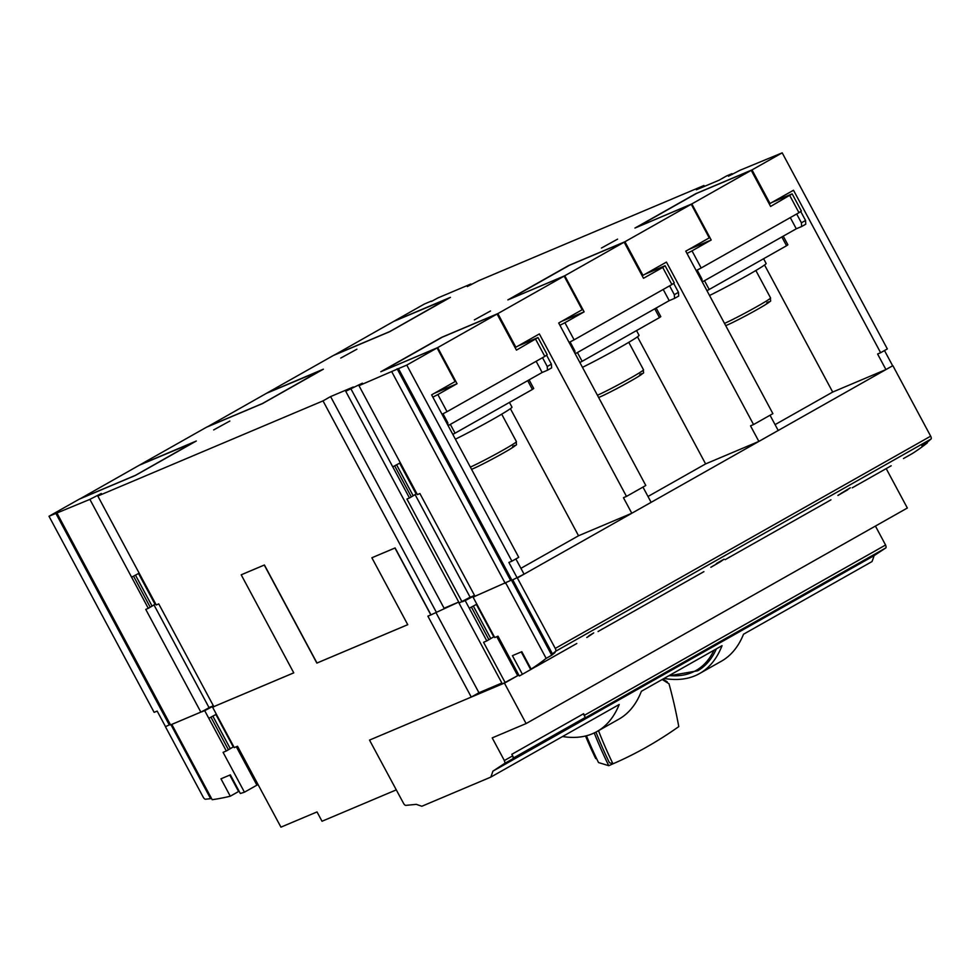 <?xml version="1.0" encoding="UTF-8"?>
<svg xmlns="http://www.w3.org/2000/svg" width="980" height="980" viewBox="0 0 980 980"><rect width="100%" height="100%" fill="white"/><g stroke="black" fill="none" stroke-linecap="round" stroke-linejoin="round"><path stroke-width="1.47" d="M716.38 648.883A198.573 87.514 60.5 0 1 697.674 670.786A198.573 87.514 60.5 0 1 697.589 670.835M585.513 736.005A487.06 396.545 107 0 0 595.693 758.532L596.734 758.851M595.95 732.097A487.06 396.545 107 0 0 609.425 762.734L612.966 763.812A487.06 396.545 -73 0 1 598.498 730.676M612.953 763.812A440.645 358.754 -73 0 1 608.752 765.686A488.346 397.586 -73 0 1 594.235 732.954M662.897 679.115L667.172 681.786A488.346 397.586 -73 0 1 667.441 682.791M586.432 735.772A488.346 397.586 107 0 0 598.535 762.562L608.752 765.686M662.198 679.508L669.009 683.77A487.06 396.545 -73 0 1 678.773 726.609A408.109 332.257 -73 0 1 612.966 763.812M562.545 736.531A222.73 98.159 -119.5 0 0 597.077 731.484L618.919 719.136A222.73 98.159 -119.5 0 0 641.398 691.268L722.039 645.673A222.73 98.159 60.5 0 1 699.561 673.542A222.73 98.159 60.5 0 1 664.085 678.442M713.967 650.242A197.507 87.049 60.5 0 1 669.205 675.539M885.491 545.064A2.83 1.25 60.5 0 1 885.761 547.955L874.111 555.635L492.891 771.162A222.73 98.159 -119.5 0 1 490.76 777.128L619.213 704.498A222.73 98.159 -119.5 0 1 597.077 731.484M501.87 683.036L478.951 692.738L471.27 697.074L369.521 740.096L403.454 803.183A2.842 1.25 60.5 0 0 405.83 805.376L416.353 804.347A222.73 98.159 -119.5 0 0 421.853 806.246L490.76 777.128M874.111 555.635A222.73 98.159 60.5 0 1 871.98 561.589L743.526 634.219A222.73 98.159 60.5 0 1 721.39 661.206L699.561 673.542M885.761 547.955L584.644 718.193L576.534 723.546L504.7 764.155L512.822 758.802L504.541 763.481L492.891 771.162M860.489 562.949L873.756 554.974L860.489 562.949M842.91 572.884L854.192 565.926L842.91 572.884M828.823 580.797L842.077 572.773L828.786 580.748M848.962 569.466L860.244 562.508L848.962 569.466M859.827 562.753L858.443 563.966M853.262 566.857L859.08 563.267L853.237 566.82M843.278 572.491L844.613 571.352M513.128 758.165L585.293 717.458L583.357 713.857M567.922 727.27L569.809 726.205M564.921 728.973L568.167 727.711M561.246 731.043L564.652 729.696M559.629 732.281L561.491 731.484M550.086 737.352L546.583 739.337M541.621 742.313L546.828 739.778M541.56 742.179L538.02 744.175M536.403 745.4L538.265 744.616M523.884 752.175L526.726 750.57M521.752 753.608L524.116 752.615M521.654 753.436L514.304 757.589M513.238 758.471L514.488 757.944M536.268 745.168L529.053 749.247M526.811 750.741L529.298 749.688M559.494 732.036L552.279 736.115M550.197 737.548L552.512 736.556M578.225 721.452L570.875 725.604M569.956 726.462L571.058 725.96M513.753 757.895L511.817 754.306L583.639 713.697L584.374 715.29A2.83 1.25 60.5 0 1 584.913 716.748M886.202 468.612L907.345 508.02L526.113 723.558L492.205 737.891L504.357 760.541L512.65 755.862L511.805 754.306M512.822 758.802A2.83 1.25 -119.5 0 0 512.552 755.911M504.357 760.541L504.259 760.59A2.83 1.25 60.5 0 1 504.541 763.481M875.422 526.064L885.577 545.015L584.472 715.253M369.521 740.096L504.712 682.938M471.27 697.074L427.893 616.175L430.98 614.852L395.099 547.93L371.873 557.767L394.965 548.016L430.845 614.926M215.22 706.029L293.767 672.856L241.203 574.807L264.282 565.056L316.859 663.092L407.754 624.689L371.873 557.767M215.086 706.102L212.648 707.315L234.257 747.63L237.503 746.258L259.186 786.683A908.374 400.342 60.5 0 1 259.186 786.683L280.942 827.157L317.018 811.918L322.016 821.252L396.214 789.905M239.108 791.215L230.288 796.213A908.374 400.342 60.5 0 1 212.195 799.705L171.806 724.392L202.101 711.578L210.382 706.899M211.386 798.21L210.602 798.651A908.374 400.342 60.5 0 1 205.531 799.215A2.83 1.25 60.5 0 1 203.215 797.169L165.412 726.67M258.144 784.747A908.374 400.342 60.5 0 1 256.919 785.152L244.449 792.195A908.374 400.342 60.5 0 1 240.333 793.494L230.337 774.861L220.966 778.818L230.288 796.213M407.754 624.664L316.993 663.019L264.416 564.982L241.203 574.807M518.885 675.159A909.918 401.028 60.5 0 1 517.71 675.661L502.348 683.93L458.983 603.043L470.804 596.869M244.449 792.195L223.085 752.346L226.331 750.974L204.71 710.672L202.101 711.578M208.85 718.279L216.36 714.249M204.71 710.672L213.493 706.004M436.039 612.708L478.951 692.738M444.05 608.249L458.738 602.038L430.98 614.852M856.851 381.845L854.695 382.764M475.692 595.963L511.327 580.135M517.342 577.955L555.268 648.405A2.83 1.25 60.5 0 1 555.599 651.296A909.918 401.028 60.5 0 1 552.487 653.942L555.109 652.46A909.918 401.028 60.5 0 1 551.728 655.216L546.154 658.364A909.918 401.028 60.5 0 1 531.123 669.083L545.076 661.341L522.413 674.289L512.418 655.669L521.801 651.7L531.123 669.083M927.007 442.201L927.362 442.838L921.874 445.937A909.918 401.028 -119.5 0 0 925.255 443.193L927.889 441.711A909.918 401.028 -119.5 0 0 931 439.052A2.83 1.25 -119.5 0 0 930.669 436.174L892.866 365.663L517.465 577.906M892.866 365.663L885.932 369.558L832.694 392.061L775.07 424.634M546.154 658.364L505.876 583.223M475.57 596.024L473.132 597.249L494.741 637.551L497.987 636.179L519.327 675.98A909.918 401.028 60.5 0 0 522.413 674.289M474.957 596.195L473.132 597.249M903.486 458.554L912.319 453.556A909.918 401.028 60.5 0 0 927.362 442.838M496.811 636.682L517.71 675.661L505.239 682.717L483.557 642.28L486.803 640.908L465.194 600.605L462.585 601.512M837.937 495.451L846.402 490.551A909.918 401.028 -119.5 0 0 846.953 490.184L840.742 493.565L850.346 487.783A909.918 401.028 60.5 0 1 849.954 488.077L842.114 492.744L847.847 489.669A909.918 401.028 60.5 0 1 847.259 490.074L837.912 495.402M710.867 567.298L719.32 562.398A909.918 401.028 -119.5 0 0 719.577 562.226L715.951 564.125L721.966 560.425L716.527 563.5A909.918 401.028 -119.5 0 0 716.931 563.218L724.073 559.188L720.484 561.712A909.918 401.028 60.5 0 1 720.178 561.92L710.831 567.249M586.787 637.502A909.918 401.028 -119.5 0 0 592.091 633.913L588.87 635.836A909.918 401.028 -119.5 0 0 589.286 635.542L593.733 632.872A909.918 401.028 60.5 0 1 587.657 637.012L586.787 637.502M536.219 666.486L576.816 643.492M602.798 628.731L601.414 629.601M598.082 631.5L703.897 571.646M729.867 556.885L728.483 557.755M829.288 500.792L830.967 499.812M856.949 485.039L855.565 485.909M202.186 711.737L210.443 706.886M210.516 707.033L213.395 705.821M214.044 706.519L212.648 707.315M226.331 750.974L233.742 746.65M256.919 785.152L236.327 746.748M228.438 749.786L210.921 717.115M210.602 798.651L170.961 724.722M169.393 724.992L170.361 724.575M462.67 601.671L474.553 595.46M465.194 600.605L474.639 595.607M469.285 608.225L476.844 604.17M486.803 640.908L494.226 636.583M488.922 639.72L471.405 607.049M552.487 653.942L512.785 579.903M551.728 655.216L511.45 580.087M431.445 301.424L437.999 297.883L470.829 284.016L467.338 286.552L478.755 280.66L703.958 185.502L704.424 186.384M526.113 723.558L504.418 683.097M770.035 415.238L778.206 430.477L758.863 441.404L705.612 463.908L648.001 496.48M642.954 487.085L651.124 502.324L631.794 513.251L578.543 535.754L520.919 568.327M515.884 558.931L524.055 574.158L511.952 580.246L398.468 368.603L406.774 365.099L511.915 561.185L508.877 562.459L517.232 578.016M511.793 579.94L474.982 596.257L419.906 493.553L417.382 494.618L358.974 385.679L398.468 368.603M474.479 595.313L459.216 602.921L345.732 391.277L362.416 383.168L358.974 385.679M601.426 248.038L617.584 239.145L601.426 248.038M474.345 319.884L490.515 310.991L474.345 319.884M436.492 612.524L323.008 400.881L330.603 396.582L353.327 386.978L345.732 391.277M330.603 396.582L444.087 608.225M431.274 301.117L424.426 304.008L394.168 321.122L450.433 297.344L389.66 331.705L333.396 355.483L267.099 392.955L323.363 369.191L262.591 403.552L206.327 427.317L140.018 464.802L196.294 441.024L135.51 475.386L79.245 499.163L49 516.264L89.878 499.384L101.308 493.491L97.816 496.039L323.008 400.881M97.816 496.039L156.224 604.966L158.748 603.901L213.824 706.617L293.767 672.831M461.997 601.745L406.921 499.041L409.456 497.963L351.036 389.036M392.76 466.848L400.33 462.793M511.915 561.185L518.739 557.326L431.616 394.854L455.1 381.575L437.08 347.961L380.804 371.738L441.576 337.377L497.852 313.6L515.872 347.214L539.355 333.935L626.477 496.407L645.808 485.48L558.698 323.008L582.181 309.729L564.149 276.115L507.873 299.892L568.645 265.531L624.922 241.754L642.954 275.368L666.437 262.089L753.547 424.56L772.889 413.634L685.767 251.162L709.251 237.883L691.231 204.269L634.954 228.058L695.727 193.697L752.003 169.907L770.023 203.522L793.506 190.255L880.628 352.714L887.341 348.929L782.199 152.843L739.925 170.3L728.446 176.229L731.986 173.656L726.682 175.898L719.087 180.198L696.364 189.789L703.958 185.502M437.08 347.961L406.774 365.099M564.149 276.115L497.852 313.6M691.231 204.269L624.922 241.754M782.199 152.843L752.003 169.907M229.822 421.045L213.665 429.926L229.822 421.045M356.904 349.199L340.734 358.08L356.904 349.199M731.986 173.656L732.366 174.354M194.31 442.152L139.393 465.169L80.042 498.832M194.224 442.005L134.873 475.655M80.005 498.747L134.836 475.582M170.3 724.477L165.51 726.633L157.168 711.076L154.142 712.35L49 516.264M321.379 370.305L266.474 393.323L207.123 426.986M321.305 370.158L261.954 403.809M207.074 426.9L261.905 403.736M213.309 705.661L200.839 712.105L170.532 724.906L57.048 513.263M448.46 298.459L393.543 321.477L334.192 355.14M448.375 298.312L389.023 331.975M334.156 355.054L388.987 331.889M432.854 397.145L437.852 394.56L447.027 411.686L442.029 414.258M437.852 394.56L457.048 383.707L434.41 393.274M382.911 370.857L437.693 347.606L497.081 314.029L516.448 350.13L538.02 337.561L547.195 354.674L544.819 356.389L535.644 339.276M517.967 346.026L538.02 337.561M447.027 411.686L544.819 356.389M546.558 355.14L551.397 364.168L551.63 367.892L547.477 370.232L547.257 366.508L551.397 364.168M542.528 357.688L547.257 366.508M446.856 423.274L447.811 422.735L447.958 425.332M448.13 425.639L542.148 372.486L547.477 370.232M536.146 361.302L542.148 372.486M447.811 422.735L442.997 413.768M437.693 347.606L457.048 383.707M382.862 370.771L442.25 337.194L497.081 314.029M450.347 424.389L455.063 433.172L452.797 434.336M529.102 379.86L533.733 388.484L532.41 389.44L527.693 380.657M532.41 389.44L455.063 433.172M509.441 402.425L511.977 407.153A40.658 1.85 151.8 0 1 492.744 419.354A40.658 1.85 151.8 0 1 455.394 439.187M515.063 347.557L515.872 347.214M626.477 496.407L623.439 497.693L631.794 513.251M510.396 408.672L578.543 535.754M642.145 275.711L642.954 275.368M673.64 283.293L678.479 292.322L678.699 296.046L674.558 298.386L674.326 294.661L678.479 292.322M645.048 274.192L665.089 265.715L674.277 282.828L671.9 284.543L662.713 267.43L665.089 265.715M637.478 336.826L705.612 463.908M753.547 424.56L750.521 425.847L758.863 441.404M669.597 285.842L674.326 294.661M575.199 353.792L669.217 300.639L674.558 298.386M559.923 325.299L564.921 322.714L574.109 339.84L671.9 284.543M574.109 339.84L569.098 342.424M573.937 351.428L574.88 350.889L575.04 353.486M564.921 322.714L584.129 311.861L561.479 321.428M509.98 299.01L564.762 275.76L624.162 242.183L643.517 278.283L662.713 267.43M663.215 289.455L669.217 300.639M574.88 350.889L570.066 341.922M564.762 275.76L584.129 311.861M509.931 298.925L569.331 265.347L624.162 242.183M577.416 352.543L582.132 361.326L579.866 362.49M656.171 308.014L660.802 316.638L659.479 317.594L654.775 308.81M659.479 317.594L582.132 361.326M636.522 330.579L639.058 335.319A40.658 1.85 151.8 0 1 619.813 347.508A40.658 1.85 151.8 0 1 582.463 367.341M687.005 253.453L692.003 250.868L701.178 267.993L696.18 270.578M692.003 250.868L711.198 240.014L688.56 249.582M637.049 227.164L691.843 203.914L751.231 170.336L770.598 206.437L792.171 193.869L801.346 210.994L798.97 212.697L789.794 195.584M772.117 202.346L792.171 193.869M701.178 267.993L798.97 212.697M800.709 211.447L805.548 220.476L805.781 224.2L801.628 226.539L801.407 222.815L805.548 220.476M796.679 213.995L801.407 222.815M701.006 279.582L701.95 279.043L702.109 281.64M702.28 281.946L796.287 228.793L801.628 226.539M790.297 217.609L796.287 228.793M701.95 279.043L697.148 270.076M691.843 203.914L711.198 240.014M637.012 227.078L696.4 193.501L751.231 170.336M704.498 280.697L709.214 289.48L706.948 290.656M783.253 236.168L787.883 244.792L786.56 245.747L781.844 236.964M786.56 245.747L709.214 289.48M763.592 258.732L766.127 263.473A40.658 1.85 151.8 0 1 746.895 275.674A40.658 1.85 151.8 0 1 709.545 295.495M769.214 203.864L770.023 203.522M880.628 352.714L877.59 354.001L885.932 369.558M764.547 264.98L832.694 392.061M200.839 712.105L145.763 609.389L148.286 608.323L131.602 577.196L139.16 573.153M131.602 577.196L89.878 499.384M208.985 707.499L153.946 604.844M148.286 608.323L150.222 607.233L133.537 576.118M150.222 607.233L155.036 604.305L138.511 573.484M169.332 725.016L55.848 513.373M470.829 284.016L471.196 284.702M409.456 497.963L411.33 496.909L394.646 465.794M411.33 496.909L416.145 493.981L399.62 463.16M470.094 597.163L415.055 494.52M510.617 580.442L397.133 368.799M505.288 583.455L391.804 371.812M892.645 365.773L884.487 350.534M229.786 775.094L238.581 791.509M521.238 651.933L530.707 669.597M931 439.052L555.599 651.296M230.214 748.5L212.832 716.086M233.252 746.858L215.894 714.481M490.698 638.433L473.316 606.02M493.736 636.792L476.378 604.415M930.669 436.174L555.268 648.405M472.948 468.734A25.456 1.164 -28.2 0 0 503.23 453.103A25.456 1.164 -28.2 0 0 512.724 446.255M470.351 467.093A28.285 1.286 -28.2 0 0 498.661 452.576A28.285 1.286 -28.2 0 0 516.423 441.637C515.75 446.721 519.106 442.617 510.58 448.816C501.331 454.451 481.56 465.059 472.715 468.857L471.552 469.322M600.017 396.9A25.456 1.164 -28.2 0 0 630.299 381.257A25.456 1.164 -28.2 0 0 639.805 374.409M597.433 395.246A28.285 1.286 -28.2 0 0 625.742 380.73A28.285 1.286 -28.2 0 0 643.505 369.791C642.819 374.875 646.175 370.771 637.662 376.969C628.413 382.604 608.641 393.225 599.785 397.01L598.633 397.476M727.099 325.054A25.456 1.164 -28.2 0 0 757.381 309.411A25.456 1.164 -28.2 0 0 766.875 302.563M724.502 323.4A28.285 1.286 -28.2 0 0 752.812 308.884A28.285 1.286 -28.2 0 0 770.574 297.945C769.9 303.028 773.257 298.937 764.731 305.135C755.482 310.758 735.711 321.379 726.866 325.164L725.702 325.63M151.998 605.946L135.448 575.089M413.107 495.623L396.557 464.765M668.617 675.882L697.674 670.786M725.163 559.654L829.313 500.78M852.233 487.82L891.2 465.782M501.699 414.173L516.423 441.637M628.78 342.339L643.505 369.791M755.85 270.492L770.574 297.945"/></g></svg>
